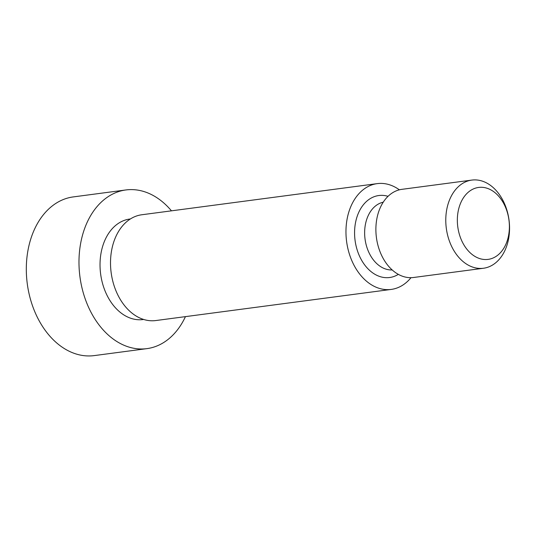<?xml version="1.0" encoding="UTF-8"?>
<svg xmlns="http://www.w3.org/2000/svg" width="536" height="536" viewBox="0 0 536 536"><rect width="100%" height="100%" fill="white"/><g stroke="black" fill="none" stroke-linecap="round" stroke-linejoin="round"><path stroke-width="0.8" d="M171.46 210.836A80.032 56.93 82.5 0 0 125.893 189.952L73.224 196.92A80.032 56.93 82.5 0 0 26.974 281.259A80.032 56.93 82.5 0 0 90.684 355.911A80.032 56.93 82.5 0 0 94.209 355.603L146.877 348.641A80.032 56.93 82.5 0 0 185.443 316.629M486.527 259.525A36.281 25.808 82.5 0 0 504.162 204.363A36.281 25.808 82.5 0 0 459.419 206.347A36.281 25.808 82.5 0 0 486.527 259.525M481.536 268.415A44.461 31.631 82.5 0 0 483.499 268.248A44.461 31.631 82.5 0 0 509.026 220.021A44.461 31.631 82.5 0 0 471.841 180.089A44.461 31.631 82.5 0 0 446.146 226.942A44.461 31.631 82.5 0 0 481.536 268.415M471.841 180.089L401.946 189.329A44.461 31.631 82.5 0 0 376.252 236.182A44.461 31.631 82.5 0 0 411.648 277.661A44.461 31.631 82.5 0 0 413.604 277.487L483.499 268.248M399.38 189.824A53.359 37.956 82.5 0 0 377.237 183.627A53.359 37.956 82.5 0 0 346.403 239.853A53.359 37.956 82.5 0 0 388.875 289.621A53.359 37.956 82.5 0 0 391.226 289.42A53.359 37.956 82.5 0 0 410.998 277.682M377.237 183.627L141.779 214.762A53.359 37.956 82.5 0 0 110.952 270.988A53.359 37.956 82.5 0 0 153.423 320.756A53.359 37.956 82.5 0 0 155.768 320.555L391.226 289.42M130.382 218.963L129.739 219.043A50.686 36.059 82.5 0 0 100.446 272.462A50.686 36.059 82.5 0 0 140.794 319.744A50.686 36.059 82.5 0 0 143.025 319.543L143.668 319.463M125.893 189.952A80.032 56.93 82.5 0 0 79.643 274.291A80.032 56.93 82.5 0 0 143.353 348.949A80.032 56.93 82.5 0 0 146.877 348.641M383.233 202.186A34.237 24.355 82.5 0 0 365.043 239.043A34.237 24.355 82.5 0 0 392.164 269.943A34.237 24.355 82.5 0 0 392.191 269.936M388.024 196.323A41.352 29.413 82.5 0 0 354.571 232.684A41.352 29.413 82.5 0 0 387.83 277.675A41.352 29.413 82.5 0 0 398.342 274.352"/></g></svg>

